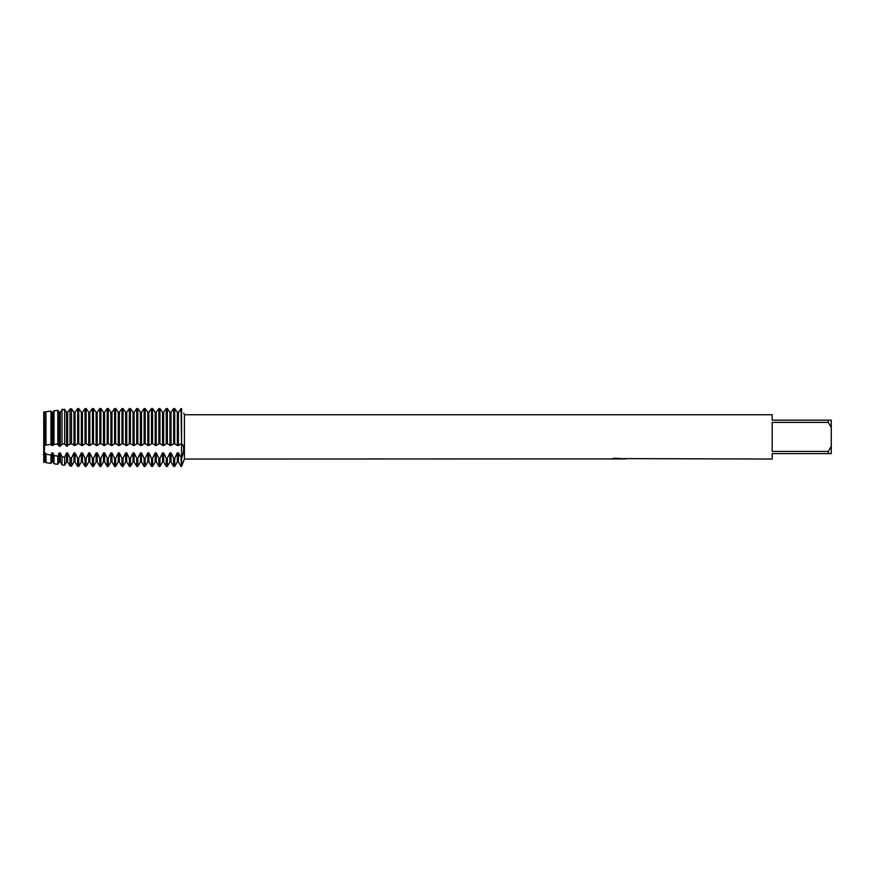 <?xml version="1.0" encoding="UTF-8"?>
<svg xmlns="http://www.w3.org/2000/svg" width="875" height="875" viewBox="0 0 875 875"><rect width="100%" height="100%" fill="white"/><g stroke="black" fill="none" stroke-linecap="round" stroke-linejoin="round"><path stroke-width="1.31" d="M611.242 458.905L184.406 459.036L181.562 466.419L181.562 443.789C184.406 445.659 184.406 450.505 181.562 458.314L178.412 452.9L177.33 452.9L177.33 461.891L174.716 466.419L174.716 458.314L173.644 458.314L171.03 452.9L169.947 452.9L169.947 461.891L167.333 466.419L167.333 458.314L166.261 458.314L163.647 452.9L162.564 452.9L162.564 461.891L159.95 466.419L159.95 458.314L158.878 458.314L156.264 452.9L155.181 452.9L155.181 461.891L152.567 466.419L152.567 458.314L151.495 458.314L148.881 452.9L147.798 452.9L147.798 461.891L145.184 466.419L145.184 458.314L144.112 458.314L141.498 452.9L140.416 452.9L140.416 461.891L137.802 466.419L137.802 458.314L136.73 458.314L134.116 452.9L133.033 452.9L133.033 461.891L130.419 466.419L130.419 458.314L129.347 458.314L126.733 452.9L125.65 452.9L125.65 461.891L123.036 466.419L123.036 458.314L121.964 458.314L119.35 452.9L118.267 452.9L118.267 461.891L115.653 466.419L115.653 458.314L114.581 458.314L111.967 452.9L110.884 452.9L110.884 461.891L108.27 466.419L108.27 458.314L107.198 458.314L104.584 452.9L103.502 452.9L103.502 461.891L100.887 466.419L100.887 458.314L99.816 458.314L97.202 452.9L96.119 452.9L96.119 461.891L93.505 466.419L93.505 458.314L92.433 458.314L89.819 452.9L88.736 452.9L88.736 461.891L86.122 466.419L86.122 458.314L85.05 458.314L82.436 452.9L81.353 452.9L81.353 461.891L78.739 466.419L78.739 458.314L77.667 458.314L75.053 452.9L73.97 452.9L73.97 461.891L71.498 466.178L71.498 458.084L70.022 457.898L67.67 452.9L66.588 452.9L66.588 461.891L64.652 465.248L64.652 457.177L62.005 456.794L60.287 452.9L59.205 452.9L59.205 461.891L57.816 464.308L57.816 456.17L53.998 455.569L52.905 452.9L51.822 452.9L51.822 461.891L50.969 463.378L50.969 455.055L45.981 454.147L45.522 452.9L44.439 452.9L44.439 461.891L43.75 462.383L43.75 411.884L43.75 445.091L44.133 411.841L45.522 412.256L44.439 412.256L44.439 445.517L45.522 445.517L45.981 411.655L45.981 444.883L50.969 444.5L50.969 411.119L45.981 411.655M43.477 444.686C44.898 446.786 44.898 450.089 43.477 454.584C44.898 450.089 44.898 446.786 43.477 444.686M618.625 458.938L615.913 458.938M617.848 459.036L616.941 459.036M828.297 451.402L772.188 451.402L772.188 422.384L828.297 422.384L831.25 427.492L831.25 446.294L828.297 451.402L828.297 453.622L772.188 453.622L772.188 459.036L624.028 458.62M828.297 422.384L828.297 420.153L772.188 420.153L772.188 414.739L184.406 414.739L184.406 459.036M611.242 459.003L618.68 458.697L612.314 458.697L614.392 458.237M614.381 458.237L624.531 458.752M625.362 458.839C618.712 458.883 618.712 458.938 625.362 458.981M183.761 413.088L184.406 414.739M181.562 408.581C184.406 414.498 184.406 414.498 181.562 408.581L178.412 412.256L177.33 412.256L174.716 408.581L173.644 408.581L171.03 412.256L169.947 412.256L167.333 408.581L166.261 408.581L163.647 412.256L162.564 412.256L159.95 408.581L158.878 408.581L156.264 412.256L155.181 412.256L152.567 408.581L151.495 408.581L148.881 412.256L147.798 412.256L145.184 408.581L144.112 408.581L141.498 412.256L140.416 412.256L137.802 408.581L136.73 408.581L134.116 412.256L133.033 412.256L130.419 408.581L129.347 408.581L126.733 412.256L125.65 412.256L123.036 408.581L121.964 408.581L119.35 412.256L118.267 412.256L115.653 408.581L114.581 408.581L111.967 412.256L110.884 412.256L108.27 408.581L107.198 408.581L104.584 412.256L103.502 412.256L100.887 408.581L99.816 408.581L97.202 412.256L96.119 412.256L93.505 408.581L92.433 408.581L89.819 412.256L88.736 412.256L86.122 408.581L85.05 408.581L82.436 412.256L81.353 412.256L78.739 408.581L77.667 408.581L75.053 412.256L73.97 412.256L71.498 408.789L70.022 408.964L67.67 412.256L66.588 412.256L67.67 412.256L70.022 408.964L71.498 408.789L73.97 412.256L75.053 412.256L77.667 408.581L77.667 443.789L78.739 443.789L78.739 408.581L81.353 412.256L82.436 412.256L85.05 408.581L85.05 443.789L86.122 443.789L86.122 408.581L88.736 412.256L89.819 412.256L92.433 408.581L92.433 443.789L93.505 443.789L93.505 408.581L96.119 412.256L97.202 412.256L99.816 408.581L99.816 443.789L100.887 443.789L100.887 408.581L103.502 412.256L104.584 412.256L107.198 408.581L107.198 443.789L108.27 443.789L108.27 408.581L110.884 412.256L111.967 412.256L114.581 408.581L114.581 443.789L115.653 443.789L115.653 408.581L118.267 412.256L119.35 412.256L121.964 408.581L121.964 443.789L123.036 443.789L123.036 408.581L125.65 412.256L126.733 412.256L129.347 408.581L129.347 443.789L130.419 443.789L130.419 408.581L133.033 412.256L134.116 412.256L136.73 408.581L136.73 443.789L137.802 443.789L137.802 408.581L140.416 412.256L141.498 412.256L144.112 408.581L144.112 443.789L145.184 443.789L145.184 408.581L147.798 412.256L148.881 412.256L151.495 408.581L151.495 443.789L152.567 443.789L152.567 408.581L155.181 412.256L156.264 412.256L158.878 408.581L158.878 443.789L159.95 443.789L159.95 408.581L162.564 412.256L163.647 412.256L166.261 408.581L166.261 443.789L167.333 443.789L167.333 408.581L169.947 412.256L171.03 412.256L173.644 408.581L173.644 443.789L174.716 443.789L174.716 408.581L177.33 412.256L178.412 412.256L181.027 408.581L181.562 443.789L181.562 408.581L181.562 466.419L181.027 458.314M613.55 458.938L618.198 458.894M620.003 458.938L618.045 458.938M612.697 458.598L618.68 458.697M183.323 452.692L183.662 450.581M183.761 448.798L183.662 447.191M831.25 427.492L831.25 420.153L828.297 420.153M828.297 453.622L831.25 453.622L831.25 446.294M174.716 443.789L177.33 445.517L177.33 412.256M174.716 466.419L173.644 466.419L173.644 458.314M177.33 445.517L178.412 445.517L178.412 412.256M167.333 443.789L171.03 445.517L171.03 412.256M171.03 445.517L173.644 443.789M178.412 445.517L181.027 443.789M169.947 445.517L169.947 412.256M167.333 466.419L166.261 466.419L166.261 458.314M159.95 443.789L163.647 445.517L163.647 412.256M163.647 445.517L166.261 443.789M162.564 445.517L162.564 412.256M159.95 466.419L158.878 466.419L158.878 458.314M152.567 443.789L156.264 445.517L156.264 412.256M156.264 445.517L158.878 443.789M155.181 445.517L155.181 412.256M152.567 466.419L151.495 466.419L151.495 458.314M145.184 443.789L148.881 445.517L148.881 412.256M148.881 445.517L151.495 443.789M147.798 445.517L147.798 412.256M145.184 466.419L144.112 466.419L144.112 458.314M137.802 443.789L141.498 445.517L141.498 412.256M141.498 445.517L144.112 443.789M140.416 445.517L140.416 412.256M137.802 466.419L136.73 466.419L136.73 458.314M130.419 443.789L134.116 445.517L134.116 412.256M134.116 445.517L136.73 443.789M133.033 445.517L133.033 412.256M130.419 466.419L129.347 466.419L129.347 458.314M123.036 443.789L126.733 445.517L126.733 412.256M126.733 445.517L129.347 443.789M125.65 445.517L125.65 412.256M123.036 466.419L121.964 466.419L121.964 458.314M115.653 443.789L119.35 445.517L119.35 412.256M119.35 445.517L121.964 443.789M118.267 445.517L118.267 412.256M115.653 466.419L114.581 466.419L114.581 458.314M108.27 443.789L111.967 445.517L111.967 412.256M111.967 445.517L114.581 443.789M110.884 445.517L110.884 412.256M108.27 466.419L107.198 466.419L107.198 458.314M100.887 443.789L104.584 445.517L104.584 412.256M104.584 445.517L107.198 443.789M103.502 445.517L103.502 412.256M100.887 466.419L99.816 466.419L99.816 458.314M93.505 443.789L97.202 445.517L97.202 412.256M97.202 445.517L99.816 443.789M96.119 445.517L96.119 412.256M93.505 466.419L92.433 466.419L92.433 458.314M86.122 443.789L89.819 445.517L89.819 412.256M89.819 445.517L92.433 443.789M88.736 445.517L88.736 412.256M86.122 466.419L85.05 466.419L85.05 458.314M78.739 443.789L82.436 445.517L82.436 412.256M82.436 445.517L85.05 443.789M81.353 445.517L81.353 412.256M78.739 466.419L77.667 466.419L77.667 458.314M66.588 412.256L66.588 445.517L71.498 443.8L75.053 445.517L75.053 412.256M75.053 445.517L77.667 443.789M73.97 445.517L73.97 412.256M71.498 443.8L71.498 408.789M71.498 466.178L70.022 465.981L70.022 457.898M67.67 445.517L67.67 412.256M70.022 408.964L70.022 443.811M64.652 443.909L64.652 409.598L62.005 409.894L62.005 443.986L64.652 443.909M64.345 443.833L66.981 446.359M64.652 465.248L62.005 464.888L62.005 456.794M60.287 412.256L59.205 412.256L59.205 445.517L60.287 445.517L60.287 412.256L59.205 412.256L57.816 410.364L53.998 410.791L52.905 412.256L51.822 412.256L50.969 411.119M59.894 446.359L62.53 443.833M57.816 444.139L57.816 410.375L53.998 410.791L53.998 444.314L57.816 444.139M56.962 443.833L59.598 446.359M57.816 464.308L53.998 463.783L53.998 455.569M50.969 444.5L52.905 445.517L52.905 412.256L53.998 410.791M52.905 445.517L53.998 444.325M51.822 445.517L51.822 412.256L52.905 412.256M50.969 463.378L45.981 462.689L45.981 454.147M45.522 445.517L45.981 444.883M44.133 462.438L43.75 453.698L43.75 462.383M66.981 412.759L64.345 409.139L66.981 412.759M62.53 409.139L59.894 412.759L62.53 409.139M177.33 452.9L174.716 458.314M169.947 452.9L167.333 458.314M162.564 452.9L159.95 458.314M155.181 452.9L152.567 458.314M147.798 452.9L145.184 458.314M140.416 452.9L137.802 458.314M133.033 452.9L130.419 458.314M125.65 452.9L123.036 458.314M118.267 452.9L115.653 458.314M110.884 452.9L108.27 458.314M103.502 452.9L100.887 458.314M96.119 452.9L93.505 458.314M88.736 452.9L86.122 458.314M81.353 452.9L78.739 458.314M73.97 452.9L71.498 458.084M66.588 452.9L64.652 457.177M59.205 452.9L57.816 456.17M51.822 452.9L50.969 455.055M44.439 452.9L44.133 453.775M44.439 461.891L45.522 461.891L45.522 452.9M51.822 461.891L52.905 461.891L52.905 452.9M59.205 461.891L60.287 461.891L60.287 452.9M66.588 461.891L67.67 461.891L67.67 452.9M73.97 461.891L75.053 461.891L75.053 452.9M81.353 461.891L82.436 461.891L82.436 452.9M88.736 461.891L89.819 461.891L89.819 452.9M96.119 461.891L97.202 461.891L97.202 452.9M103.502 461.891L104.584 461.891L104.584 452.9M110.884 461.891L111.967 461.891L111.967 452.9M118.267 461.891L119.35 461.891L119.35 452.9M125.65 461.891L126.733 461.891L126.733 452.9M133.033 461.891L134.116 461.891L134.116 452.9M140.416 461.891L141.498 461.891L141.498 452.9M147.798 461.891L148.881 461.891L148.881 452.9M155.181 461.891L156.264 461.891L156.264 452.9M162.564 461.891L163.647 461.891L163.647 452.9M169.947 461.891L171.03 461.891L171.03 452.9M177.33 461.891L178.412 461.891L178.412 452.9M45.522 461.891L45.981 462.689M52.905 461.891L53.998 463.783M60.287 461.891L62.005 464.888M67.67 461.891L70.022 465.981M75.053 461.891L77.667 466.419M82.436 461.891L85.05 466.419M89.819 461.891L92.433 466.419M97.202 461.891L99.816 466.419M104.584 461.891L107.198 466.419M111.967 461.891L114.581 466.419M119.35 461.891L121.964 466.419M126.733 461.891L129.347 466.419M134.116 461.891L136.73 466.419M141.498 461.891L144.112 466.419M148.881 461.891L151.495 466.419M156.264 461.891L158.878 466.419M163.647 461.891L166.261 466.419M178.412 461.891L181.027 466.419M171.03 461.891L173.644 466.419"/></g></svg>
